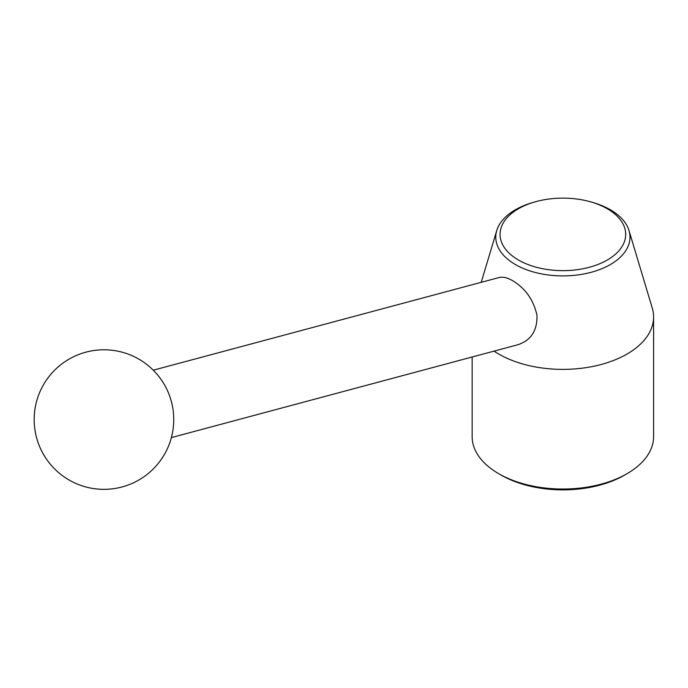 <?xml version="1.0" encoding="UTF-8"?>
<svg xmlns="http://www.w3.org/2000/svg" width="688" height="688" viewBox="0 0 688 688"><rect width="100%" height="100%" fill="white"/><g stroke="black" fill="none" stroke-linecap="round" stroke-linejoin="round"><path stroke-width="1.03" d="M153.278 370.196L499.006 277.556C502.73 276.585 507.202 277.591 512.431 280.592C525.245 288.126 533.432 299.676 536.984 315.25C537.388 330.627 530.973 340.474 517.737 344.783L171.381 437.594M535.255 201.816L533.363 202.358A67.114 38.752 0 0 0 496.745 230.54A67.114 38.752 0 0 0 515.424 264.553A67.114 38.752 0 0 0 593.778 271.554A67.114 38.752 0 0 0 629.013 230.54A67.114 38.752 0 0 0 610.333 209.754A67.114 38.752 0 0 0 592.394 202.358L590.502 201.816A62.806 36.258 180 0 1 607.289 208.748A62.806 36.258 180 0 1 602.146 262.687A62.806 36.258 180 0 1 509.842 253.812A62.806 36.258 180 0 1 535.255 201.816A62.806 36.258 180 0 1 590.502 201.816M472.157 357.003L472.157 436.665A90.721 52.374 0 0 0 498.731 473.697L501.199 475.124A87.23 50.362 0 0 0 501.199 475.124A87.23 50.362 0 0 0 624.558 475.124L627.026 473.697A90.721 52.374 0 0 0 653.6 436.665L653.6 317.005A90.721 52.374 0 0 0 652.267 308.069L629.013 230.54M501.191 475.124L498.731 473.697A90.721 52.374 0 0 0 498.731 473.705A90.721 52.374 0 0 0 627.026 473.697M494.053 351.129A90.721 52.374 0 0 0 498.731 354.045A90.721 52.374 0 0 0 597.597 365.397A90.721 52.374 0 0 0 653.6 317.005M69.067 480A69.789 69.789 0 0 0 173.746 419.568A69.789 69.789 0 0 0 69.067 359.127A69.789 69.789 0 0 0 69.067 480M496.745 230.54L481.213 282.329"/></g></svg>
